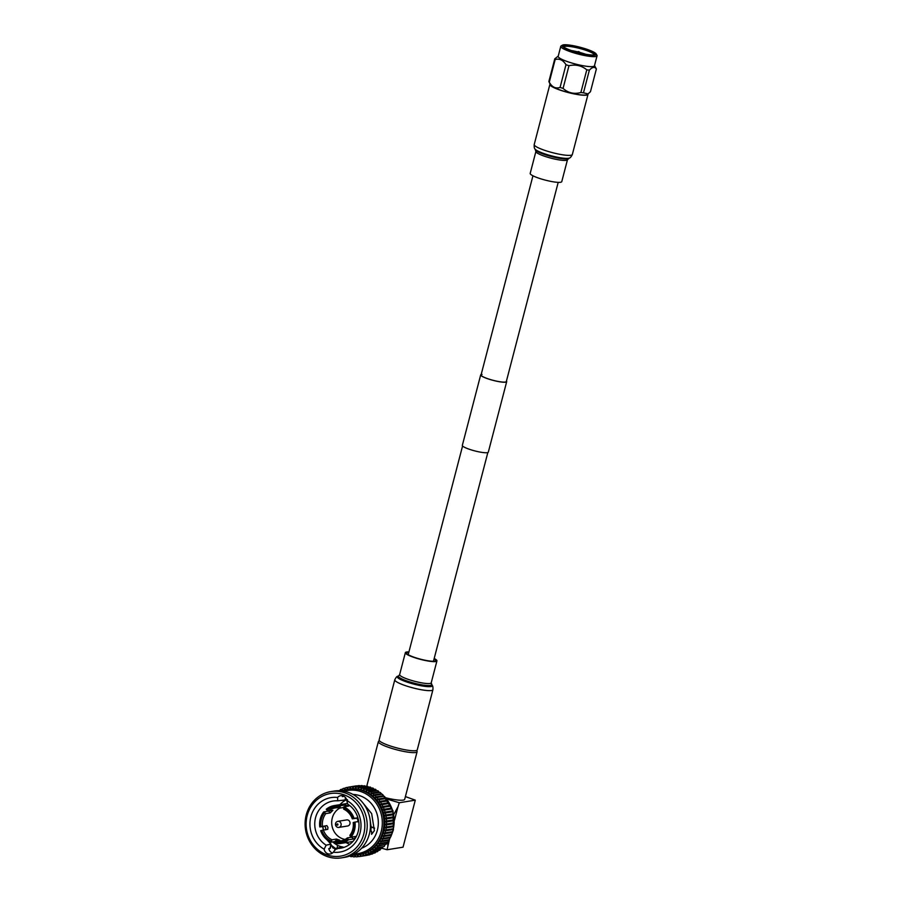 <?xml version="1.0" encoding="UTF-8"?>
<svg xmlns="http://www.w3.org/2000/svg" width="903" height="903" viewBox="0 0 903 903"><rect width="100%" height="100%" fill="white"/><g stroke="black" fill="none" stroke-linecap="round" stroke-linejoin="round"><path stroke-width="1.35" d="M482.055 374.429A13.048 2.145 14.6 0 0 481.062 374.948A13.048 2.145 14.6 0 0 490.916 379.7A13.048 2.145 14.6 0 0 505.341 382.048A13.048 2.145 14.6 0 0 506.323 381.529L558.201 182.361M481.197 374.452A13.421 2.212 14.6 0 0 480.701 374.858L462.336 445.371A13.421 2.212 14.6 0 0 472.472 450.258A13.421 2.212 14.6 0 0 487.304 452.674A13.421 2.212 14.6 0 0 488.32 452.143L506.696 381.63A13.421 2.212 14.6 0 0 506.459 381.032M480.701 374.858A13.421 2.212 14.6 0 0 490.837 379.745A13.421 2.212 14.6 0 0 505.669 382.161A13.421 2.212 14.6 0 0 506.696 381.63M353.197 822.577L353.841 822.373A17.981 16.604 80.8 0 1 353.412 829.778A17.981 16.604 80.8 0 1 350.229 836.28L349.89 835.309A16.751 15.475 -99.2 0 0 352.78 829.349A16.751 15.475 -99.2 0 0 353.197 822.577M416.565 750.461L416.96 751.115A20.013 3.296 -165.4 0 1 417.096 751.714A20.013 3.296 -165.4 0 1 390.175 747.887A20.013 3.296 -165.4 0 1 378.368 741.623A20.013 3.296 -165.4 0 1 378.775 741.171L379.441 740.787M385.784 797.789A20.013 3.296 14.6 0 0 404.691 799.313L417.096 751.714M337.925 824.71A0.621 0.564 -99.2 0 0 336.83 824.349A0.621 0.564 -99.2 0 0 337.925 824.71M335.566 823.48A3.081 2.844 80.8 0 1 337.812 821.346A3.081 2.844 80.8 0 1 341.052 825.286A3.081 2.844 80.8 0 1 338.794 827.419A3.081 2.844 80.8 0 1 335.566 823.48M338.794 827.419L347.678 825.985A3.081 2.844 -99.2 0 0 349.935 823.841A3.081 2.844 -99.2 0 0 346.696 819.913L337.812 821.346M350.229 836.28L351.03 837.183L355.884 836.404L355.41 837.657L353.366 839L351.752 837.194L347.362 837.905L348.502 839.79A19.211 17.744 -99.2 0 1 340.442 843.492L352.881 841.483M335.95 840.806L336.401 839.068L339.799 840.185L335.408 840.896A16.751 15.475 -99.2 0 0 340.51 840.986A16.751 15.475 -99.2 0 0 347.362 837.905M336.401 839.068L331.999 839.779L330.927 842.217A19.211 17.744 -99.2 0 1 320.678 830.681L323.364 830.049A16.751 15.475 -99.2 0 0 331.999 839.779M325.543 829.891L325.735 827.938L324.662 826.177L326.886 825.624L327.947 827.385L327.755 829.338L323.364 830.049M326.886 825.624L319.797 826.967A19.211 17.744 -99.2 0 1 320.249 818.931A19.211 17.744 -99.2 0 1 323.726 811.876L325.802 813.614A16.751 15.475 -99.2 0 0 322.913 819.574A16.751 15.475 -99.2 0 0 322.484 826.335M339.968 807.971A16.751 15.475 -99.2 0 0 332.259 818.062A16.751 15.475 -99.2 0 0 345.059 839.44M351.03 837.183A19.211 17.744 -99.2 0 0 354.507 830.139A19.211 17.744 -99.2 0 0 354.958 822.102L358.717 821.493M332.88 810.33L330.193 812.903L328.59 811.097L323.726 811.876M344.833 806.684L345.285 804.945L340.431 805.736A19.211 17.744 -99.2 0 0 334.313 805.566A19.211 17.744 -99.2 0 0 326.254 809.28L327.055 810.183A17.981 16.604 80.8 0 1 340.115 806.91L340.273 808.027A16.751 15.475 -99.2 0 0 335.171 807.925A16.751 15.475 -99.2 0 0 328.32 811.018L327.055 810.183M345.285 804.945L348.693 806.063L343.829 806.842A19.211 17.744 -99.2 0 1 354.078 818.389L352.317 818.863A16.751 15.475 -99.2 0 0 343.682 809.133L343.829 806.842M357.881 817.768L354.078 818.389M347.599 804.065L346.82 800.487A27.575 25.476 80.8 0 1 360.071 832.893A27.575 25.476 80.8 0 1 333.342 852.206L336.04 848.414A23.884 22.067 -99.2 0 0 340.679 848.199A23.884 22.067 -99.2 0 0 358.175 831.584A23.884 22.067 -99.2 0 0 347.599 804.065M336.83 849.204L337.643 845.456L340.803 846.596A23.884 22.067 -99.2 0 0 342.451 846.912L336.04 848.414M342.429 847.375A3.883 3.578 -99.2 0 0 342.451 846.912L343.456 847.217M337.643 845.456L334.449 843.357M334.403 843.323L332.857 841.901M346.052 842.589A23.884 22.067 -99.2 0 0 349.833 844.271M330.058 848.03L330.927 844.124L326.141 845.174L324.132 849.192A5.723 5.294 -99.2 0 0 333.342 852.206M347.508 799.697L337.688 800.814A23.884 22.067 -99.2 0 0 333.049 801.04A23.884 22.067 -99.2 0 0 315.565 817.644A23.884 22.067 -99.2 0 0 326.141 845.174M326.83 839.677L330.927 844.124M341.526 857.85L344.777 857.319A33.546 30.995 -99.2 0 0 369.35 834A33.546 30.995 -99.2 0 0 334.065 791.084L330.814 791.604A33.546 30.995 80.8 0 1 366.087 834.519A33.546 30.995 80.8 0 1 341.526 857.85A33.546 30.995 80.8 0 1 306.241 814.935A33.546 30.995 80.8 0 1 330.814 791.604M363.751 834.101A31.707 29.291 -99.2 0 0 343.354 794.584A31.707 29.291 -99.2 0 0 307.189 815.59A31.707 29.291 -99.2 0 0 327.586 855.107A31.707 29.291 -99.2 0 0 363.751 834.101M350.014 855.965A1.23 1.14 -99.2 0 0 351.956 856.168L352.396 855.513L352.768 856.236A1.23 1.14 -99.2 0 0 354.744 856.315L355.127 855.615L355.556 856.304A1.23 1.14 -99.2 0 0 357.532 856.191L357.859 855.468L358.333 856.112A1.23 1.14 -99.2 0 0 360.286 855.818L360.557 855.051L361.087 855.649A1.23 1.14 -99.2 0 0 362.995 855.175L363.198 854.396L363.774 854.938A1.23 1.14 -99.2 0 0 365.636 854.283L365.783 853.482L366.392 853.978A1.23 1.14 -99.2 0 0 368.198 853.143L368.266 852.33L368.921 852.771A1.23 1.14 -99.2 0 0 370.636 851.766L370.648 850.942L371.336 851.315A1.23 1.14 -99.2 0 0 372.962 850.163L372.905 849.339L373.616 849.644A1.23 1.14 -99.2 0 0 375.14 848.335L375.016 847.533L375.75 847.77A1.23 1.14 -99.2 0 0 377.161 846.314L376.969 845.513L377.714 845.693A1.23 1.14 -99.2 0 0 379 844.102L378.752 843.323L379.508 843.425A1.23 1.14 -99.2 0 0 380.648 841.731L380.344 840.975L381.1 840.998A1.23 1.14 -99.2 0 0 382.104 839.203L381.732 838.469L382.488 838.435A1.23 1.14 -99.2 0 0 383.335 836.539L382.906 835.851L383.662 835.738A1.23 1.14 -99.2 0 0 384.351 833.762L383.865 833.119L384.61 832.927A1.23 1.14 -99.2 0 0 385.141 830.895L384.61 830.297L385.321 830.049A1.23 1.14 -99.2 0 0 385.683 827.961L385.107 827.419L385.795 827.092A1.23 1.14 -99.2 0 0 385.987 824.981L385.378 824.484L386.032 824.1A1.23 1.14 -99.2 0 0 386.055 821.978L385.4 821.538L386.021 821.098A1.23 1.14 -99.2 0 0 385.874 818.976L385.186 818.603L385.773 818.095A1.23 1.14 -99.2 0 0 385.457 815.985L384.746 815.68L385.288 815.127A1.23 1.14 -99.2 0 0 384.791 813.05L384.057 812.813L384.554 812.203A1.23 1.14 -99.2 0 0 383.899 810.172L383.154 810.002L383.594 809.348A1.23 1.14 -99.2 0 0 382.782 807.395L382.025 807.293L382.409 806.593A1.23 1.14 -99.2 0 0 381.438 804.72L380.682 804.686L381.01 803.963A1.23 1.14 -99.2 0 0 379.892 802.169L379.136 802.214L379.395 801.458A1.23 1.14 -99.2 0 0 378.143 799.776L377.398 799.889L377.601 799.11A1.23 1.14 -99.2 0 0 376.212 797.552L375.479 797.733L375.625 796.931A1.23 1.14 -99.2 0 0 374.124 795.509L373.402 795.769L373.481 794.956A1.23 1.14 -99.2 0 0 371.878 793.669L371.178 793.997L371.189 793.173A1.23 1.14 -99.2 0 0 369.485 792.044L368.83 792.428L368.774 791.615A1.23 1.14 -99.2 0 0 366.99 790.644L366.358 791.096L366.234 790.283A1.23 1.14 -99.2 0 0 364.383 789.482L363.796 789.99L363.616 789.188A1.23 1.14 -99.2 0 0 361.708 788.567L361.166 789.12L360.918 788.342A1.23 1.14 -99.2 0 0 358.976 787.901L358.48 788.511L358.164 787.755A1.23 1.14 -99.2 0 0 356.2 787.495L355.759 788.15L355.387 787.427A1.23 1.14 -99.2 0 0 353.412 787.348L353.028 788.048L352.599 787.36A1.23 1.14 -99.2 0 0 350.624 787.472L350.296 788.206L349.811 787.551A1.23 1.14 -99.2 0 0 347.869 787.856L347.599 788.612L347.068 788.014A1.23 1.14 -99.2 0 0 345.16 788.488L344.957 789.278L344.37 788.725A1.23 1.14 -99.2 0 0 342.508 789.38L342.372 790.181L341.752 789.696A1.23 1.14 -99.2 0 0 339.957 790.52L339.934 790.746M348.772 789.019A33.242 30.713 80.8 0 1 383.73 831.539A33.242 30.713 80.8 0 1 359.383 854.656L358.446 854.802A33.242 30.713 80.8 0 1 352.102 855.107L358.446 854.802A33.242 30.713 80.8 0 0 382.793 831.686A33.242 30.713 80.8 0 0 347.847 789.166L341.706 790.87A33.242 30.713 80.8 0 1 347.847 789.166L348.772 789.019M361.64 848.199A27.7 25.6 -99.2 0 0 377.386 830.15A27.7 25.6 -99.2 0 0 352.949 794.426M344.043 796.333L342.35 796.615A5.723 5.294 80.8 0 1 343.106 795.904M362.024 801.841L371.664 813.626L374.384 830.636L371.584 834.361L371.551 831.087L370.546 831.257L370.309 821.414M335.916 848.741L330.803 844.96M323.342 830.049L322.981 826.448M332.496 853.03A5.723 5.294 80.8 0 1 328.805 848.594L330.295 848.346M374.553 828.277L371.099 827.001L370.986 829.518M346.82 800.487A5.723 5.294 -99.2 0 0 337.598 797.473L337.688 800.814M320.904 826.685A17.981 16.604 80.8 0 1 324.527 812.779M331.232 841.032A17.981 16.604 80.8 0 1 321.784 830.399M347.7 838.887A17.981 16.604 80.8 0 1 334.641 842.149L335.408 840.896M340.442 843.492A19.211 17.744 -99.2 0 1 334.324 843.334L334.641 842.149M353.841 822.373L354.958 822.102M340.431 805.736L340.115 806.91M371.551 831.087L370.614 830.783M324.132 849.192A27.575 25.476 80.8 0 1 310.869 816.786A27.575 25.476 80.8 0 1 337.598 797.473M371.11 788.229L371.054 787.98A1.23 1.14 -99.2 0 0 369.756 787.044L362.306 788.251M330.633 845.445A1.23 1.14 -99.2 0 0 331.932 846.111L331.932 846.111M332.564 846.529L332.53 846.732A1.23 1.14 -99.2 0 0 334.031 848.154L334.539 847.973M334.731 848.131L334.674 848.718A1.23 1.14 -99.2 0 0 335.284 849.937M391.112 834.53L383.673 835.738A1.23 1.14 -99.2 0 0 383.673 835.738L391.101 834.53A1.23 1.14 -99.2 0 0 391.8 832.555L391.315 831.911L392.049 831.731A1.23 1.14 -99.2 0 0 392.579 829.688L392.049 829.089L392.76 828.841A1.23 1.14 -99.2 0 0 393.121 826.764L392.545 826.211L393.245 825.895A1.23 1.14 -99.2 0 0 393.437 823.773L392.816 823.288L393.471 822.904A1.23 1.14 -99.2 0 0 393.494 820.771L392.839 820.342L393.471 819.89A1.23 1.14 -99.2 0 0 393.313 817.768L392.636 817.396L393.223 816.888A1.23 1.14 -99.2 0 0 392.895 814.788L392.184 814.472L392.726 813.919A1.23 1.14 -99.2 0 0 392.229 811.842L391.507 811.605L391.992 810.996A1.23 1.14 -99.2 0 0 391.338 808.975L390.593 808.806L391.033 808.151A1.23 1.14 -99.2 0 0 390.22 806.187L389.464 806.086L389.848 805.397A1.23 1.14 -99.2 0 0 388.877 803.512L388.121 803.489L388.448 802.756A1.23 1.14 -99.2 0 0 387.331 800.972L386.574 801.017L386.845 800.25A1.23 1.14 -99.2 0 0 385.592 798.579L384.836 798.692L385.039 797.913A1.23 1.14 -99.2 0 0 383.662 796.356L376.393 797.53M368.401 787.269L368.356 787.145A1.23 1.14 -99.2 0 0 367.081 786.31L359.642 787.506M373.729 789.436L373.684 789.075A1.23 1.14 -99.2 0 0 372.352 788.037L364.914 789.233M376.246 790.881L376.212 790.407A1.23 1.14 -99.2 0 0 374.88 789.256L367.431 790.464M378.628 792.541L378.628 791.965A1.23 1.14 -99.2 0 0 377.296 790.712L369.858 791.92M380.863 794.403L380.919 793.748A1.23 1.14 -99.2 0 0 379.587 792.382L378.605 791.728M382.94 796.469L383.064 795.735A1.23 1.14 -99.2 0 0 381.563 794.313M382.703 838.402L389.927 837.228A1.23 1.14 -99.2 0 0 390.785 835.331L390.356 834.654M388.538 839.801A1.23 1.14 -99.2 0 0 389.543 837.995L389.216 837.352M386.947 842.228A1.23 1.14 -99.2 0 0 388.098 840.524L387.85 839.937M378.12 845.705L385.57 844.497A1.23 1.14 -99.2 0 0 386.439 842.905L386.27 842.375M376.246 847.804L383.696 846.608A1.23 1.14 -99.2 0 0 384.599 845.118L384.497 844.666M374.214 849.723L381.653 848.527A1.23 1.14 -99.2 0 0 382.579 847.138L382.533 846.788A33.242 30.713 -99.2 0 0 382.567 846.788M372.025 851.439L379.463 850.242A1.23 1.14 -99.2 0 0 380.4 848.955L380.389 848.73M369.699 852.94L377.138 851.732A1.23 1.14 -99.2 0 0 378.086 850.558L378.086 850.457M367.25 854.204L374.7 853.008A1.23 1.14 -99.2 0 0 375.637 851.98M364.71 855.243L372.16 854.035A1.23 1.14 -99.2 0 0 373.029 853.279M362.092 856.033L369.541 854.825A1.23 1.14 -99.2 0 0 370.275 854.34M359.417 856.575L366.855 855.367A1.23 1.14 -99.2 0 0 367.295 855.197M356.753 785.96A1.23 1.14 -99.2 0 0 356.177 785.892L348.739 787.1M359.8 785.881A1.23 1.14 -99.2 0 0 358.897 785.61L351.459 786.818M362.746 786.084A1.23 1.14 -99.2 0 0 361.64 785.587L354.19 786.784M365.602 786.547A1.23 1.14 -99.2 0 0 364.372 785.813L356.933 787.021M384.836 798.692L377.398 799.889M386.574 801.017L379.136 802.214M388.121 803.489L380.682 804.686M389.464 806.086L382.025 807.293M390.593 808.806L383.154 810.002M391.507 811.605L384.057 812.813M392.184 814.472L384.746 815.68M392.636 817.396L385.186 818.603M392.839 820.342L385.4 821.538M392.816 823.288L385.378 824.484M392.545 826.211L385.107 827.419M392.049 829.089L384.61 830.297M391.315 831.911L383.865 833.119M346.617 799.663A23.884 22.067 -99.2 0 0 339.923 804.663M369.993 819.055L371.077 826.764L374.542 828.051M353.366 839L348.502 839.79M335.002 841.562L330.927 842.217M324.662 826.177L319.797 826.967M343.524 808.027A17.981 16.604 80.8 0 1 352.96 818.66M330.193 812.903L325.802 813.614M332.722 810.307L328.32 811.018M343.671 807.474L340.273 808.027M357.599 821.865L357.972 819.868L356.719 818.163L352.317 818.863M340.803 846.596L340.431 847.703M393.877 814.314L397.986 806.751L394.509 820.082M386.856 799.053L399.295 802.744L397.986 806.751M389.52 839.248L387.048 849.757L382.138 848.312M387.805 845.84L387.748 842.002M387.048 849.757L403.043 847.172L415.29 800.16L405.402 796.581M415.29 800.16L399.295 802.744M596.149 53.92L596.939 55.218A18.749 3.093 -165.4 0 1 597.064 55.783A18.749 3.093 -165.4 0 1 571.836 52.205A18.749 3.093 -165.4 0 1 560.774 46.335A18.749 3.093 -165.4 0 1 561.169 45.906L562.49 45.15A17.642 2.901 -165.4 0 1 585.855 48.931A17.642 2.901 -165.4 0 1 596.149 53.92A17.642 2.901 -165.4 0 1 589.501 55.004A17.642 2.901 -165.4 0 1 572.536 51.076A17.642 2.901 -165.4 0 1 562.49 45.15M597.064 55.783L594.456 65.784A18.749 3.093 -165.4 0 1 569.229 62.205A18.749 3.093 -165.4 0 1 558.178 56.336L560.774 46.335M585.516 48.988A16.728 2.754 -165.4 0 1 595.032 54.609A16.728 2.754 -165.4 0 1 572.874 51.031A16.728 2.754 -165.4 0 1 563.122 46.29A16.728 2.754 -165.4 0 1 569.421 45.263A16.728 2.754 -165.4 0 1 585.516 48.988M563.72 46.933A15.757 2.596 -165.4 0 1 584.907 49.97A15.757 2.596 -165.4 0 1 594.208 54.869M579.387 52.318A15.757 2.596 -165.4 0 1 583.948 53.672A15.757 2.596 -165.4 0 1 585.618 54.236M594.524 65.558L596.262 68.741A21.491 3.544 -165.4 0 1 596.364 69C594.772 66.529 592.436 66.901 589.377 70.141L583.462 92.828L588.113 93.889L587.176 94.567A19.132 3.149 -165.4 0 1 561.711 90.537A19.132 3.149 -165.4 0 1 550.491 85.006L548.945 81.699A21.491 3.544 -165.4 0 1 548.877 81.507L554.781 58.819L558.235 56.11M589.377 70.141A21.491 3.544 -165.4 0 1 586.781 69.824C581.622 65.603 575.696 64.237 568.98 65.705L563.066 88.392A21.491 3.544 -165.4 0 1 561.542 87.907A21.491 3.544 -165.4 0 1 560.074 87.422L565.989 64.723C563.156 60.129 559.555 58.39 555.187 59.485A21.491 3.544 -165.4 0 1 554.781 58.819M555.187 59.485L549.272 82.173C552.038 87.151 555.638 88.9 560.074 87.422M568.98 65.705A21.491 3.544 -165.4 0 1 567.456 65.219A21.491 3.544 -165.4 0 1 565.989 64.723M588.113 93.889L590.46 91.7L596.364 69M583.462 92.828A21.491 3.544 -165.4 0 1 580.866 92.512L586.781 69.824M563.066 88.392C568.168 92.998 574.105 94.363 580.866 92.512M571.52 50.568A15.757 2.596 -165.4 0 1 577.897 51.922M578.236 51.561L579.308 51.866L578.236 51.561M550.074 84.103A19.697 3.251 14.6 0 0 549.882 84.408A19.697 3.251 14.6 0 0 561.497 90.582A19.697 3.251 14.6 0 0 588.011 94.341A19.697 3.251 14.6 0 0 587.988 93.98M567.49 159.684A16.31 2.686 14.6 0 1 545.536 156.569A16.31 2.686 14.6 0 1 535.908 151.456L530.196 173.399A16.31 2.686 14.6 0 0 539.825 178.512A16.31 2.686 14.6 0 0 561.768 181.627L567.49 159.684L569.443 158.002C570.256 157.946 571.227 156.772 572.344 154.481L588.011 94.341M434.095 658.851A15.08 2.483 -165.4 0 1 435.743 660.567A15.08 2.483 -165.4 0 1 415.448 657.689A15.08 2.483 -165.4 0 1 406.553 652.971A15.08 2.483 -165.4 0 1 408.833 652.271M417.254 749.874A19.697 3.251 -165.4 0 1 390.751 746.115A19.697 3.251 -165.4 0 1 379.125 739.941L394.792 679.801A19.697 3.251 -165.4 0 0 406.406 685.975A19.697 3.251 -165.4 0 0 432.921 689.734L417.254 749.874M434.185 658.501A16.31 2.686 -165.4 0 1 436.939 660.883A16.31 2.686 -165.4 0 1 414.985 657.768A16.31 2.686 -165.4 0 1 405.357 652.655A16.31 2.686 -165.4 0 1 408.924 651.921M345.104 799.618L345.51 797.597M354.292 854.001A32.011 29.573 -99.2 0 0 381.235 831.403A32.011 29.573 -99.2 0 0 373.424 799.798A32.011 29.573 -99.2 0 0 344.145 791.242M392.907 830.5A33.242 30.713 -99.2 0 0 393.031 830.038A33.242 30.713 -99.2 0 0 388.504 801.841M388.098 801.232A33.242 30.713 -99.2 0 0 386.879 799.55M386.179 798.658A33.242 30.713 -99.2 0 0 385.073 797.372M384.068 796.333A33.242 30.713 -99.2 0 0 383.075 795.374M381.811 794.256A33.242 30.713 -99.2 0 0 380.919 793.545M379.373 792.416A33.242 30.713 -99.2 0 0 378.628 791.931M379 844.102L386.439 842.905A33.242 30.713 -99.2 0 0 386.969 842.262M388.155 840.682A33.242 30.713 -99.2 0 0 388.753 839.79L381.303 840.986M389.656 838.311A33.242 30.713 -99.2 0 0 390.299 837.137M390.965 835.794A33.242 30.713 -99.2 0 0 391.609 834.304M392.049 833.187A33.242 30.713 -99.2 0 0 392.67 831.291M363.616 789.188L371.054 787.98M335.826 848.933A33.242 30.713 80.8 0 1 334.674 848.019M323.139 828.559A33.242 30.713 80.8 0 1 322.766 826.482M360.918 788.342L368.356 787.145M366.234 790.283L373.684 789.075M368.774 791.615L376.212 790.407M371.189 793.173L378.628 791.965M373.481 794.956L380.919 793.748M375.625 796.931L383.064 795.735M377.601 799.11L385.039 797.913M378.143 799.776L385.592 798.579M379.395 801.458L386.845 800.25M379.892 802.169L387.331 800.972M381.01 803.963L388.448 802.756M381.438 804.72L388.877 803.512M382.409 806.593L389.848 805.397M382.782 807.395L390.22 806.187M383.594 809.348L391.033 808.151M383.899 810.172L391.338 808.975M384.554 812.203L391.992 810.996M384.791 813.05L392.229 811.842M385.288 815.127L392.726 813.919M385.457 815.985L392.895 814.788M385.773 818.095L393.223 816.888M385.874 818.976L393.313 817.768M386.021 821.098L393.471 819.89M386.055 821.978L393.494 820.771M386.032 824.1L393.471 822.904M385.987 824.981L393.437 823.773M385.795 827.092L393.245 825.895M385.683 827.961L393.121 826.764M385.321 830.049L392.76 828.841M385.141 830.895L392.579 829.688M384.61 832.927L392.049 831.731M384.351 833.762L391.8 832.555M383.335 836.539L390.785 835.331M382.104 839.203L389.543 837.995M380.648 841.731L388.098 840.524M377.161 846.314L385.141 844.565M375.14 848.335L382.579 847.138M372.962 850.163L380.4 848.955M370.636 851.766L378.086 850.558M368.198 853.143L369.417 852.951M365.636 854.283L366.629 854.125M362.995 855.175L363.886 855.028M360.286 855.818L361.11 855.683M357.532 856.191L358.31 856.067M354.744 856.315L355.489 856.191M351.956 856.168L352.667 856.055M334.031 848.154L334.641 848.052M341.752 789.696L342.485 789.572M344.37 788.725L345.127 788.601M347.068 788.014L347.858 787.89M349.811 787.551L350.646 787.427M352.599 787.36L353.502 787.213M355.387 787.427L356.414 787.258M358.164 787.755L359.507 787.54M356.719 818.163L357.915 817.858M535.908 151.456L535.027 149.04C534.339 148.589 534.068 147.087 534.215 144.548A19.697 3.251 14.6 0 0 545.83 150.711A19.697 3.251 14.6 0 0 572.344 154.481M535.027 149.04A18.083 2.98 14.6 0 0 545.536 154.097A18.083 2.98 14.6 0 0 569.443 158.002M535.739 150.09A17.123 2.822 14.6 0 0 545.683 154.876A17.123 2.822 14.6 0 0 568.303 158.578M436.939 660.883L431.216 682.826L432.108 685.242A18.083 2.98 -165.4 0 1 425.448 686.427A18.083 2.98 -165.4 0 1 407.93 682.397A18.083 2.98 -165.4 0 1 397.692 676.279C396.868 676.336 395.898 677.51 394.792 679.801M431.397 684.192A17.123 2.822 -165.4 0 1 425.087 685.321A17.123 2.822 -165.4 0 1 408.506 681.494A17.123 2.822 -165.4 0 1 398.821 675.704L397.692 676.279M431.216 682.826A16.31 2.686 -165.4 0 1 409.262 679.711A16.31 2.686 -165.4 0 1 399.645 674.597L398.821 675.704M532.951 175.78L481.062 374.948M462.573 445.969L408.201 654.686M487.834 452.55L433.463 661.267M334.313 805.566L347.61 803.422M376.212 790.373L376.957 790.768M380.874 793.263L382.161 794.279M382.974 794.967L393.031 810.86L393.403 829.834L390.886 836.517M372.149 793.59L379.587 792.382M374.305 795.464L381.743 794.268M376.303 797.541L383.752 796.333M382.59 838.424L390.04 837.216M379.813 843.425L387.252 842.217M356.696 856.857L358.841 856.507M353.953 856.879L355.793 856.586M351.222 856.642L352.859 856.383M333.85 848.199L334.652 848.075M338.557 790.712L339.957 790.486M340.894 789.459L342.564 789.188M343.433 788.421L345.318 788.116M346.063 787.63L348.31 787.269M390.785 836.709L389.69 838.684M389.058 839.688L388.188 840.941M387.218 842.228L386.495 843.097M322.766 827.103L323.263 829.541M334.336 847.804L335.803 848.978M331.096 844.35L330.34 848.312M378.368 741.623L366.708 786.366M578.191 51.573L577.502 52.408M579.308 51.866L579.512 52.927M534.215 144.548L549.882 84.408M432.108 685.242C432.797 685.693 433.068 687.194 432.921 689.734M405.357 652.655L399.645 674.597"/></g></svg>
